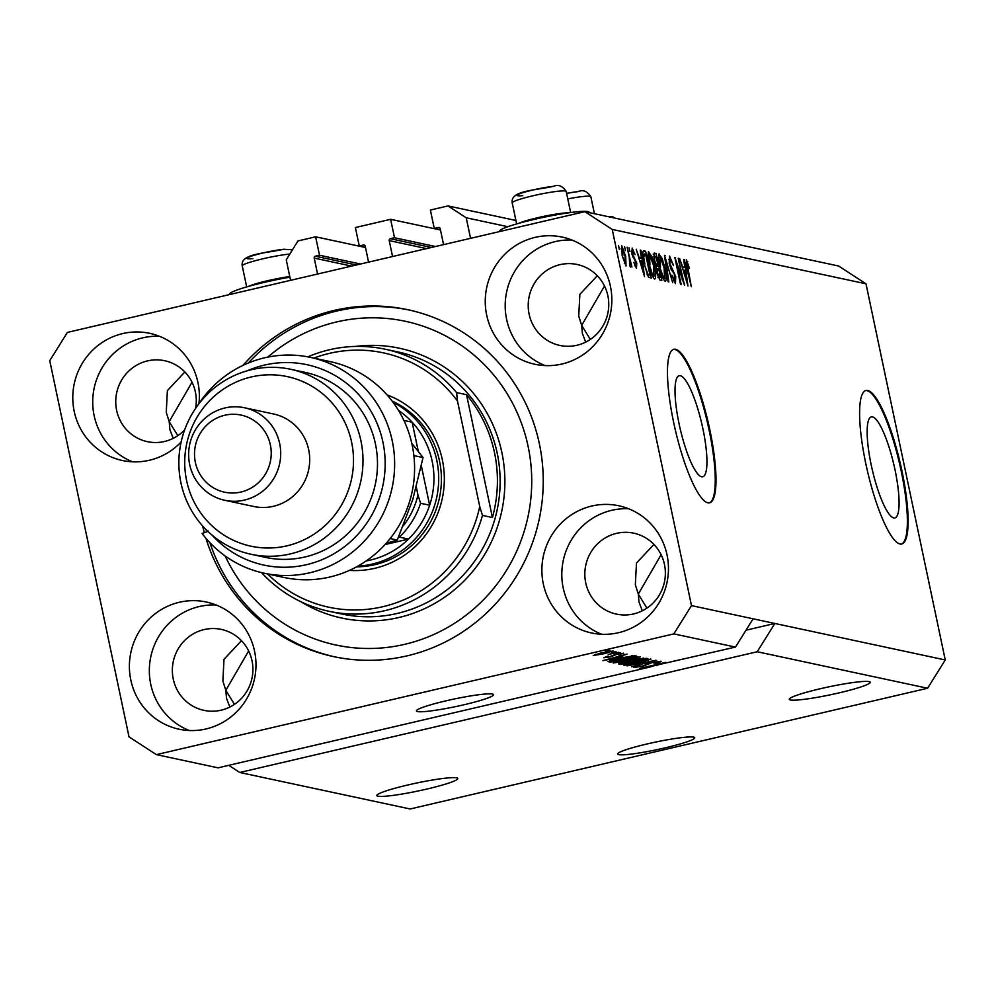 <?xml version="1.0" encoding="UTF-8"?>
<svg xmlns="http://www.w3.org/2000/svg" width="995" height="995" viewBox="0 0 995 995"><rect width="100%" height="100%" fill="white"/><g stroke="black" fill="none" stroke-linecap="round" stroke-linejoin="round"><path stroke-width="1.49" d="M365.488 247.494L315.626 236.81L298.002 240.927L286.249 259.782L290.577 280.329M360.488 264.011L319.519 255.242L315.626 236.81M356.359 264.981L315.39 256.2L319.519 255.242M315.39 256.2A1.58 1.53 -77.9 0 0 314.209 258.091L317.579 274.035M365.439 247.295L359.257 245.964L363.386 245.006A1.58 1.53 -77.9 0 1 365.215 246.188L368.573 262.133M440.486 229.994L390.625 219.323L355.377 227.544L359.257 245.964M435.487 246.524L394.505 237.743L390.625 219.323M431.357 247.481L390.388 238.7L394.505 237.743M390.388 238.7A1.58 1.53 -77.9 0 0 389.207 240.591L392.565 256.536M440.437 229.795L434.255 228.464L438.385 227.507A1.58 1.53 -77.9 0 1 440.2 228.688L443.571 244.633M515.932 220.48L447.999 205.928L430.375 210.044L434.255 228.464M507.848 226.698L466.232 217.781L447.999 205.928M470.56 238.327L466.232 217.781M893.759 517.91A51.877 11.094 76.9 0 0 894.903 517.91A51.877 11.094 76.9 0 0 894.493 467.414A51.877 11.094 76.9 0 0 872.466 416.88A51.877 11.094 76.9 0 0 871.321 416.88A51.877 11.094 76.9 0 0 871.732 467.376A51.877 11.094 76.9 0 0 893.759 517.91M701.624 476.754A51.877 11.094 76.9 0 0 702.768 476.754A51.877 11.094 76.9 0 0 702.358 426.258A51.877 11.094 76.9 0 0 680.331 375.724A51.877 11.094 76.9 0 0 679.199 375.724A51.877 11.094 76.9 0 0 679.597 426.221A51.877 11.094 76.9 0 0 701.624 476.754M707.905 502.836A78.829 16.853 76.9 0 0 709.646 502.836A78.829 16.853 76.9 0 0 709.025 426.096A78.829 16.853 76.9 0 0 675.555 349.295A78.829 16.853 76.9 0 0 673.814 349.295A78.829 16.853 76.9 0 0 674.436 426.047A78.829 16.853 76.9 0 0 707.905 502.836M709.261 502.91A78.829 16.853 76.9 0 0 708.079 425.387A78.829 16.853 76.9 0 0 674.797 349.469A78.829 16.853 76.9 0 0 673.453 349.407M900.04 543.991A78.829 16.853 76.9 0 0 901.781 543.991A78.829 16.853 76.9 0 0 901.159 467.252A78.829 16.853 76.9 0 0 867.69 390.45A78.829 16.853 76.9 0 0 865.948 390.45A78.829 16.853 76.9 0 0 866.57 467.19A78.829 16.853 76.9 0 0 900.04 543.991M901.395 544.054A78.829 16.853 76.9 0 0 900.214 466.543A78.829 16.853 76.9 0 0 866.931 390.625A78.829 16.853 76.9 0 0 865.575 390.562M618.679 754.645A39.414 3.856 168.1 0 0 661.14 748.762A39.414 3.856 168.1 0 0 694.746 737.768A39.414 3.856 168.1 0 0 693.677 737.146A39.414 3.856 168.1 0 0 651.227 743.016A39.414 3.856 168.1 0 0 617.609 754.023A39.414 3.856 168.1 0 0 618.679 754.645M417.49 711.549A39.414 3.856 168.1 0 0 459.939 705.679A39.414 3.856 168.1 0 0 493.557 694.672A39.414 3.856 168.1 0 0 492.488 694.05A39.414 3.856 168.1 0 0 450.026 699.92A39.414 3.856 168.1 0 0 416.42 710.928A39.414 3.856 168.1 0 0 417.49 711.549M377.938 796.211A41.392 4.055 168.1 0 0 422.527 790.042A41.392 4.055 168.1 0 0 457.812 778.488A41.392 4.055 168.1 0 0 456.693 777.841A41.392 4.055 168.1 0 0 412.104 784.01A41.392 4.055 168.1 0 0 376.819 795.552A41.392 4.055 168.1 0 0 377.938 796.211M790.416 699.97A41.392 4.055 168.1 0 0 835.004 693.801A41.392 4.055 168.1 0 0 870.289 682.247A41.392 4.055 168.1 0 0 869.17 681.6A41.392 4.055 168.1 0 0 824.581 687.769A41.392 4.055 168.1 0 0 789.296 699.323A41.392 4.055 168.1 0 0 790.416 699.97M248.638 650.929L225.828 690.331L234.447 704.361M661.115 554.688L638.305 594.09L646.924 608.119M604.487 286L581.677 325.402L590.309 339.432M192.01 382.242L169.2 421.631L177.831 435.673M130.818 680.045A65.036 63.207 -77.9 0 0 179.075 729.211A65.036 63.207 -77.9 0 0 254.558 651.178A65.036 63.207 -77.9 0 0 206.313 602.012A65.036 63.207 -77.9 0 0 130.818 680.045M216.102 604.985A65.036 63.207 -77.9 0 0 150.755 684.311A65.036 63.207 -77.9 0 0 189.224 730.504M543.295 583.804A65.036 63.207 -77.9 0 0 591.552 632.969A65.036 63.207 -77.9 0 0 667.036 554.936A65.036 63.207 -77.9 0 0 618.79 505.771A65.036 63.207 -77.9 0 0 543.295 583.804M628.579 508.743A65.036 63.207 -77.9 0 0 563.232 588.082A65.036 63.207 -77.9 0 0 601.689 634.263M486.679 315.116A65.036 63.207 -77.9 0 0 534.924 364.282A65.036 63.207 -77.9 0 0 610.42 286.249A65.036 63.207 -77.9 0 0 562.163 237.084A65.036 63.207 -77.9 0 0 486.679 315.116M571.963 240.056A65.036 63.207 -77.9 0 0 506.617 319.383A65.036 63.207 -77.9 0 0 545.073 365.575M198.95 403.572A65.036 63.207 -77.9 0 0 197.943 382.49A65.036 63.207 -77.9 0 0 149.685 333.325A65.036 63.207 -77.9 0 0 74.202 411.358A65.036 63.207 -77.9 0 0 122.447 460.511A65.036 63.207 -77.9 0 0 181.14 441.991M159.486 336.298A65.036 63.207 -77.9 0 0 94.139 415.624A65.036 63.207 -77.9 0 0 132.596 461.817M589.189 212.594L589.127 212.296A45.72 4.478 168.1 0 0 533.88 219.472A45.72 4.478 168.1 0 0 499.652 231.151L499.726 231.524M229.745 294.52L229.658 294.134A45.72 4.478 -11.9 0 1 263.886 282.456A45.72 4.478 -11.9 0 1 289.918 277.182M202.644 525.982A177.371 172.396 -77.9 0 0 204.336 532.673M205.965 538.332A177.371 172.396 -77.9 0 0 333.474 656.588A177.371 172.396 -77.9 0 0 539.365 443.77A177.371 172.396 -77.9 0 0 407.763 309.706A177.371 172.396 -77.9 0 0 243.016 365.364M195.592 408.398A41.392 40.223 -77.9 0 0 195.381 392.005A41.392 40.223 -77.9 0 0 164.672 360.725A41.392 40.223 -77.9 0 0 116.639 410.375A41.392 40.223 -77.9 0 0 147.335 441.656A41.392 40.223 -77.9 0 0 184.622 429.952M173.23 438.347L169.896 429.641L169.2 421.631L166.252 412.328L167.384 390.612L184.834 371.981M529.116 314.134A41.392 40.223 -77.9 0 0 559.812 345.427A41.392 40.223 -77.9 0 0 607.858 295.764A41.392 40.223 -77.9 0 0 577.15 264.483A41.392 40.223 -77.9 0 0 529.116 314.134M585.707 342.118L582.373 333.4L581.677 325.402L578.729 316.087L579.861 294.371L597.311 275.739M585.732 582.821A41.392 40.223 -77.9 0 0 616.44 614.114A41.392 40.223 -77.9 0 0 664.473 564.451A41.392 40.223 -77.9 0 0 633.778 533.171A41.392 40.223 -77.9 0 0 585.732 582.821M642.322 610.806L639.001 602.087L638.305 594.09L635.345 584.774L636.477 563.058L653.926 544.427M173.254 679.063A41.392 40.223 -77.9 0 0 203.963 710.355A41.392 40.223 -77.9 0 0 252.009 660.692A41.392 40.223 -77.9 0 0 221.3 629.412A41.392 40.223 -77.9 0 0 173.254 679.063M229.845 707.047L226.524 698.328L225.828 690.331L222.868 681.015L223.999 659.299L241.462 640.668M757.22 651.75L927.601 688.241L410.139 808.972L239.745 772.481L757.22 651.75L774.869 623.467L691.488 605.607L612.223 229.447L584.861 211.661L67.399 332.405L49.75 360.688L129.014 736.847L156.377 754.633L673.839 633.89L691.488 605.607M927.601 688.241L945.25 659.959L774.869 623.467L746.014 630.196M228.738 765.317L239.745 772.481M753.115 618.803L735.467 647.086L656.028 665.257M735.467 647.086L673.839 633.89M661.028 663.466L650.407 666.936L218.004 767.829L156.377 754.633M661.078 663.74L639.499 668.491L665.754 662.359L656.103 665.605M660.842 661.153C661.824 661.526 659.586 662.359 654.101 663.677L657.72 661.862L651.936 662.633L643.056 666.177L634.026 667.471L639.909 665.22L637.074 666.75L642.459 666.028L651.203 662.508L661.165 661.339M657.782 661.265L657.931 661.986L657.596 661.289M636.725 666.028L637.074 666.75M627.111 665.829L656.041 660.282L631.688 666.812L652.67 660.929L627.111 665.829M650.73 658.989L640.121 662.595L623.79 665.269C623.43 664.585 627.099 663.354 634.773 661.588L651.016 659.15M640.183 656.737L629.574 660.332L613.243 663.018C612.883 662.334 616.552 661.103 624.226 659.324L640.469 656.887M622.721 656.65L602.883 660.643L627.111 654.088L620.507 656.178L622.721 656.65M605.557 651.153L609.972 650.419L605.557 651.153M612.995 650.904L604.873 653.591L593.219 655.518L601.142 652.882L613.206 651.029M611.664 652.459L616.067 651.725L611.664 652.459M608.144 654.449L618.703 652.285L608.144 654.449M616.191 653.429L620.594 652.695L616.191 653.429M623.492 653.155L618.927 654.921L620.718 653.79L616.9 654.287L610.644 656.824L603.741 657.77L607.696 656.178L608.691 656.24L606.452 657.135L609.612 656.762L615.768 654.262L623.741 653.292M618.952 658.28L634.636 655.693L636.501 656.091L610.258 662.222L607.945 661.513L618.952 658.28M618.741 663.628L635.469 659.324L647.048 658.354L620.793 664.473L618.48 663.876M945.25 659.959L865.986 283.799L838.623 266.013L584.861 211.661M682.744 279.632L678.229 258.24L684.56 285.254L676.662 263.115L681.177 284.533L680.518 284.396L674.859 257.518L682.744 279.632L682.11 279.782M670.132 259.173L669.822 263.501L675.742 276.672L675.456 283.637L671.812 275.192L674.772 280.49L674.287 273.7L671.513 270.068L669.187 263.439L669.536 256.051L673.565 265.578L670.132 259.173L668.578 259.496L669.759 259.26M673.441 280.801L674.958 280.503L673.466 280.851M668.13 281.734L664.473 255.292L672.707 282.717L665.506 258.513L668.814 281.883L668.13 281.734M658.951 253.986L662.172 258.501L664.76 267.854C666.526 275.851 666.675 280.391 665.22 281.448C663.205 279.682 661.401 274.906 659.809 267.095L658.416 257.593L659.15 253.887M648.404 251.735L651.625 256.237L654.212 265.59C655.979 273.6 656.128 278.127 654.673 279.185C652.658 277.431 650.854 272.642 649.262 264.844L647.869 255.329L648.603 251.623M625.407 250.591L624.599 246.76L625.407 250.591M622.173 255.765L621.763 245.815L625.668 256.312L626.029 266.051L622.173 255.765M686.985 262.779L691.314 286.697L686.811 268.327L686.351 259.645L689.485 268.314L686.985 262.779L685.854 263.028L686.848 262.817M865.986 283.799L612.223 229.447M641.365 258.016L640.22 250.106L640.917 250.255L644.549 276.685L636.215 249.248L639.151 257.531L641.365 258.016L638.852 258.6M632.721 250.827L633.031 255.479L636.763 263.028L636.477 268.289L633.79 262.394L635.867 265.491L636.191 263.289L631.949 254.023L632.186 248.053L635.071 254.67L632.721 250.827L631.477 251.088L632.472 250.889M634.76 265.752L636.041 265.491L634.773 265.789M629.86 251.548L629.051 247.705L629.86 251.548M629.288 257.431L627.149 247.307L631.924 266.983L630.619 263.725L630.569 267.033L629.723 265.852L629.288 257.431M619.313 249.285L618.504 245.454L619.313 249.285M644.188 263.924C642.397 255.939 642.248 251.586 643.74 250.852L645.606 251.262L651.265 278.127L648.367 277.033L644.188 263.924M653.939 260.578L654.2 253.103L656.153 253.514L661.812 280.391L659.847 279.968L656.688 272.841L656.202 267.356L653.939 260.578M684.784 267.307L683.64 259.409L684.336 259.546L687.968 285.988L679.635 258.551L682.57 266.834L684.784 267.307L682.271 267.904M608.007 216.624A45.72 4.478 -11.9 0 1 613.778 217.569L613.84 217.868M685.766 262.22L687.744 261.76M686.127 264.819L686.749 264.67M640.27 250.404L640.917 250.255M642.857 268.799L641.812 261.1L640.021 260.727L643.641 273.824L642.857 268.799M632.335 255.653L633.031 255.479M629.487 263.986L630.619 263.725M622.186 255.852L625.556 263.265L624.35 263.551L625.457 263.265L625.009 256.188L622.335 248.601L621.067 248.887L622.173 248.638M622.335 248.601L622.783 255.715M642.72 251.934L645.606 251.262M647.471 275.428L649.946 274.844L645.606 254.26L642.695 254.347M647.272 274.968L649.946 274.844M646.924 274.085L648.839 274.608M644.25 264.235L647.832 273.874M643.068 257.742L643.728 257.593L644.847 264.098M644.474 254.011L643.728 257.593M650.842 256.424L651.625 256.237M652.62 276.374L654.212 276.05L652.645 276.411M650.854 271.349L654.014 276.05L653.541 265.404L649.536 254.77L647.869 255.118M649.337 265.205L651.489 271.2M649.536 254.77L649.934 265.068M647.869 255.155L649.2 254.844M653.23 254.198L656.153 253.514M660.493 277.108L658.802 269.073L657.048 268.948L657.247 272.53L659.411 276.871L660.493 277.108L658.105 277.667M656.14 269.16L657.645 268.824M658.143 265.939L656.153 256.511L654.847 256.237L654.598 260.69L656.924 265.677L658.143 265.939L655.73 266.498M653.305 256.66L654.847 256.237M661.389 258.675L662.172 258.501M663.168 278.625L664.76 278.301L663.192 278.662M661.401 273.6L664.561 278.301L664.088 267.667L660.083 257.021L658.416 257.369L659.747 257.096M659.884 267.468L662.036 273.451M660.083 257.021L660.481 267.319M664.511 255.591L665.157 255.441M674.921 257.817L675.568 257.668M683.689 259.707L684.336 259.546M686.276 278.102L685.232 270.404L683.441 270.018L687.06 283.115L686.276 278.102M595.968 654.884L610.246 651.538L595.968 654.884L595.731 654.262M611.204 658.976L619.437 657.322L617.659 656.936L611.204 658.976M619.213 656.227L619.437 657.322M609.923 660.643L610.258 662.222M612.659 661.364L632.77 656.675L619.574 658.429L611.179 660.817L612.659 661.364M632.559 655.668L632.77 656.675M611.067 660.294L611.552 661.128M631.502 655.78L631.638 656.426M637.658 656.787L637.932 658.093M616.303 662.297L628.952 660.182L637.111 657.446L624.81 659.486L616.303 662.297L615.967 661.501M636.999 656.862L637.322 657.571L637.173 656.849M620.482 662.993L620.793 664.473M623.206 663.628L631.054 661.799L624.785 662.185L622.124 663.391L623.206 663.628M630.793 660.593L631.054 661.799M621.539 662.682L622.124 663.391M634.113 661.078L643.317 658.926L636.153 659.461L632.907 660.817L634.113 661.078M643.106 657.906L643.317 658.926M632.41 660.095L632.907 660.817M648.205 659.051L648.479 660.357M626.85 664.561L639.499 662.434L647.658 659.71L635.357 661.75L626.85 664.561L626.502 663.752M647.546 659.125L647.869 659.822L647.72 659.1M518.768 223.315A27.586 2.699 -11.9 0 1 563.394 213.129A27.586 2.699 -11.9 0 1 568.481 212.843M248.775 286.311A27.586 2.699 -11.9 0 1 289.781 276.548M387.005 394.866A90.657 88.12 102.1 0 1 442.365 459.914A90.657 88.12 102.1 0 1 349.407 570.396M356.571 566.839A86.714 84.289 -77.9 0 0 439.516 460.983A86.714 84.289 -77.9 0 0 392.092 401.035M225.156 555.981A165.543 160.904 -77.9 0 0 422.589 639.026A165.543 160.904 -77.9 0 0 528.109 446.394A165.543 160.904 -77.9 0 0 267.755 357.13M248.389 362.988A177.371 172.396 102.1 0 1 409.119 310.005M494.49 452.625A134.014 130.258 -77.9 0 0 466.543 394.704L492.425 517.537A134.014 130.258 -77.9 0 0 494.49 452.625M307.841 356.857A134.014 130.258 102.1 0 1 385.09 349.195A134.014 130.258 102.1 0 1 456.581 392.577L466.543 394.704M492.425 517.537L482.463 515.398A134.014 130.258 102.1 0 1 328.959 611.278A134.014 130.258 102.1 0 1 261.623 572.635M456.581 392.577L457.489 401.022A130.071 126.427 -77.9 0 0 313.811 358.113M267.58 573.941A130.071 126.427 -77.9 0 0 392.254 604.114A130.071 126.427 -77.9 0 0 479.727 506.567L482.463 515.398M457.489 401.022L479.727 506.567M334.83 656.874A177.371 172.396 102.1 0 1 209.908 542.698M206.674 531.84A177.371 172.396 102.1 0 1 206.114 529.663M385.028 544.563L408.522 539.091A82.772 80.458 -77.9 0 0 429.641 505.224A82.772 80.458 -77.9 0 0 432.141 461.083A82.772 80.458 -77.9 0 0 412.141 422.191A82.772 80.458 -77.9 0 0 398.473 410.4M392.963 402.204A86.714 84.289 102.1 0 1 436.805 460.399A86.714 84.289 102.1 0 1 357.852 566.143M403.336 525.795A78.829 76.627 -77.9 0 0 417.975 495.037L420.587 503.283L429.641 505.224L421.382 465.996M418.31 451.431L412.141 422.191L403.87 420.425M366.247 560.919A82.772 80.458 -77.9 0 0 408.522 539.091L399.455 537.138A82.772 80.458 102.1 0 0 420.587 503.283M417.975 495.037L416.345 487.264M264.123 573.207L284.06 577.473A110.37 107.273 -77.9 0 0 412.179 445.063A110.37 107.273 -77.9 0 0 330.29 361.645L310.353 357.367A110.37 107.273 102.1 0 1 392.129 487.749A110.37 107.273 102.1 0 1 264.123 573.207A110.37 107.273 102.1 0 1 202.084 533.482L208.639 531.143M351.608 442.153A86.714 84.289 -77.9 0 0 251.325 376.956A86.714 84.289 -77.9 0 0 186.625 480.66A86.714 84.289 -77.9 0 0 286.908 545.845A86.714 84.289 -77.9 0 0 351.608 442.153M180.928 482.786A94.6 91.95 102.1 0 1 290.739 369.294A94.6 91.95 102.1 0 1 360.924 440.797A94.6 91.95 102.1 0 1 251.113 554.29A94.6 91.95 102.1 0 1 180.928 482.786M224.77 500.286L253.775 506.492A47.3 45.969 -77.9 0 0 308.674 449.74A47.3 45.969 -77.9 0 0 273.588 413.995L244.583 407.776A47.3 45.969 102.1 0 1 279.67 443.534A47.3 45.969 102.1 0 1 224.77 500.286A47.3 45.969 102.1 0 1 189.672 464.528A47.3 45.969 102.1 0 1 244.583 407.776M270.366 444.889A39.414 38.307 -77.9 0 0 224.77 415.251A39.414 38.307 -77.9 0 0 195.368 462.389A39.414 38.307 -77.9 0 0 240.952 492.027A39.414 38.307 -77.9 0 0 270.366 444.889M251.113 554.29L265.615 557.399A94.6 91.95 -77.9 0 0 375.426 443.907A94.6 91.95 -77.9 0 0 305.241 372.404L290.739 369.294M198.067 404.903A110.37 107.273 102.1 0 1 310.353 357.367M212.171 535.235A102.485 99.612 -77.9 0 0 343.996 547.051A102.485 99.612 -77.9 0 0 372.503 413.945A102.485 99.612 -77.9 0 0 247.407 370.737M413.87 455.598L423.037 457.551L412.813 499.39L397.266 540.086L386.222 543.245M411.781 443.248L423.037 457.551M390.152 538.556L397.266 540.086M351.583 266.088L314.209 258.091M364.63 245.267L363.386 245.006M426.581 248.601L389.207 240.591M439.628 227.768L438.385 227.507M632.721 256.971L633.877 256.698M657.931 277.219L659.411 276.871M655.506 266.013L656.924 265.677M671.04 269.259L672.483 268.924M648.367 663.23L648.553 664.138M577.66 191.674A21.281 2.089 -11.9 0 0 566.615 193.353L578.319 191.537C583.045 189.51 587.224 191.239 590.856 196.749A27.586 2.699 168.1 0 0 583.418 196.45A27.586 2.699 168.1 0 0 567.772 198.888M512.214 202.843C510.137 190.53 535.298 190.53 553.668 186.264C558.394 184.237 562.573 185.965 566.205 191.463A27.586 2.699 168.1 0 0 558.767 191.164A27.586 2.699 168.1 0 0 528.93 196.749A27.586 2.699 168.1 0 0 512.214 202.843L516.654 223.912M522.823 195.629A21.281 2.089 -11.9 0 1 523.557 192.47A21.281 2.089 -11.9 0 1 553.009 186.401M289.806 254.061A27.586 2.699 168.1 0 0 288.786 254.16A27.586 2.699 168.1 0 0 258.949 259.745A27.586 2.699 168.1 0 0 242.233 265.839L246.673 286.908M252.842 258.625A21.281 2.089 -11.9 0 1 253.576 255.454A21.281 2.089 -11.9 0 1 283.028 249.384M328.959 611.278L341.646 613.99A134.014 130.258 -77.9 0 0 497.201 453.21A134.014 130.258 -77.9 0 0 397.776 351.907L385.09 349.195M355.551 346.422A137.957 134.089 102.1 0 1 501.866 452.526A137.957 134.089 102.1 0 1 448.459 594.475A137.957 134.089 102.1 0 1 300.863 601.714M657.222 268.824L656.14 269.073M654.548 256.225L653.28 256.523M594.438 213.714L590.856 196.749M570.645 212.532L566.205 191.463M242.233 265.839C240.143 253.526 265.304 253.514 283.675 249.26L292.468 249.807"/></g></svg>
